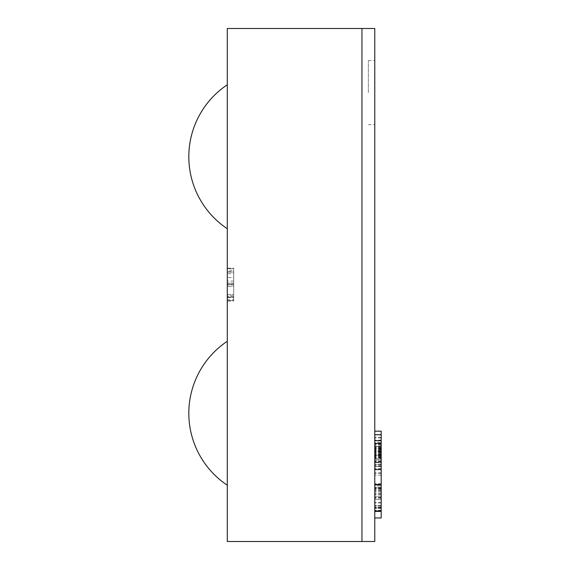 <?xml version="1.0" encoding="UTF-8"?>
<svg xmlns="http://www.w3.org/2000/svg" width="570" height="570" viewBox="0 0 570 570"><rect width="100%" height="100%" fill="white"/><g stroke="black" fill="none" stroke-linecap="round" stroke-linejoin="round"><path stroke-width="0.43" stroke-dasharray="2.85 2.14" d="M227.287 156.75L227.287 84.773L227.287 156.75M233.7 285L233.7 268.563L233.7 300.625L227.287 300.625L227.287 268.563L227.287 300.625L227.287 268.563L227.287 300.625L227.287 268.563L227.287 300.625L227.287 268.563L227.287 300.625L233.7 300.625L233.7 268.563L227.287 268.563L233.7 268.563L233.7 277.554L227.287 277.554L233.7 277.554L233.7 268.563L227.287 268.563L233.7 268.563L233.7 300.625L227.287 300.625L233.7 300.625L227.287 300.625L233.7 300.625L233.7 285L227.287 285M227.287 28.5L227.287 541.5L361.95 541.5L361.95 28.5L361.95 541.5L374.775 541.5L374.775 28.5L227.287 28.5M227.287 271.69L227.287 301.017L227.287 271.69L233.7 271.69L233.7 273.743L227.287 273.743M233.7 294.469L233.7 281.074L233.7 296.714L233.7 294.469L227.287 294.469L227.287 281.074L227.287 296.714L227.287 294.469L233.7 294.469M233.7 281.074L227.287 281.074L233.7 281.074M233.7 296.714L227.287 296.714L233.7 296.714M233.7 268.563L227.287 268.563L233.7 268.563L227.287 268.563L233.7 268.563L233.7 300.625L233.7 272.082L233.7 297.105L227.287 297.105L227.287 272.082L227.287 297.105L233.7 297.105L227.287 297.105L233.7 297.105L233.7 286.553L227.287 286.553L233.7 286.553L233.7 283.034L227.287 283.034L233.7 283.034L233.7 272.082L227.287 272.082L233.7 272.082L227.287 272.082L233.7 272.082L233.7 268.563L227.287 268.563L233.7 268.563L233.7 300.625L227.287 300.625L233.7 300.625L233.7 272.082L227.287 272.082L233.7 272.082L233.7 268.563M233.7 284.907L227.287 284.907M233.7 273.743L233.7 270.223L227.287 270.223M233.7 270.223L233.7 268.171L227.287 268.171M233.7 268.171L233.7 283.988L227.287 283.988M233.7 283.988L233.7 301.017L227.287 301.017M233.7 301.017L233.7 299.749L227.287 299.749M233.7 299.749L233.7 295.445L227.287 295.445M233.7 295.445L233.7 297.497L227.287 297.497M233.7 297.497L233.7 284.252L227.287 284.252M233.7 284.252L233.7 271.69M227.287 413.25L227.287 341.273L227.287 413.25M374.775 92.625L374.775 60.562L374.775 92.625M368.363 92.625L368.363 60.562L368.363 92.625M374.775 440.681L374.775 462.128L374.775 440.681M374.775 448.127L374.775 462.128L374.775 446.588L374.775 448.127L381.188 448.127L381.188 462.128L374.775 462.128L374.775 468.44L374.775 456.2L374.775 506.83L374.775 443.41L374.775 517.959L374.775 431.169L374.775 475.116L374.775 462.135L381.188 462.128L381.188 448.098L374.775 448.098M374.775 462.555L374.775 443.054L374.775 462.555L374.775 443.054L374.775 462.555L381.188 462.555L381.188 443.054L381.188 446.474L374.775 446.474L374.775 469.58L374.775 443.496L374.775 469.58L374.775 443.496L374.775 466.581L374.775 446.474L381.188 446.474L381.188 455.245L374.775 455.245L381.188 455.245L381.188 458.23L374.775 458.23L381.188 458.23L381.188 466.581L374.775 466.581L381.188 466.581L381.188 469.58L374.775 469.58L374.775 443.496L374.775 469.58L374.775 443.496L374.775 469.58L381.188 469.58L381.188 443.496L374.775 443.496L374.775 450.635L374.775 443.496L381.188 443.496L381.188 462.555L374.775 462.555M374.775 484.436L374.775 511.397L374.775 484.436M374.775 484.878L374.775 510.962L374.775 484.878L374.775 510.962L374.775 484.878L374.775 510.962L374.775 484.878L374.775 510.962L374.775 484.878L374.775 492.01L374.775 484.878L381.188 484.878L381.188 487.849L374.775 487.849L374.775 507.955L374.775 487.849L381.188 487.849L381.188 510.962L374.775 510.962L381.188 510.962L381.188 484.878L374.775 484.878L381.188 484.878L381.188 487.849L374.775 487.849L381.188 487.849L381.188 496.627L374.775 496.627L381.188 496.627L381.188 499.612L374.775 499.612L381.188 499.612L381.188 507.955L374.775 507.955L381.188 507.955L381.188 510.962L374.775 510.962L381.188 510.962L381.188 484.878L374.775 484.878L381.188 484.878L381.188 510.962L381.188 484.878L374.775 484.878L381.188 484.878L381.188 492.01L381.188 484.878L374.775 484.878L381.188 484.878L381.188 510.962L374.775 510.962M381.188 485.953L381.188 511.397L381.188 484.436L381.188 485.953L374.775 485.953M381.188 489.181L374.775 489.181M381.188 487.435L374.775 487.435M381.188 508.362L374.775 508.362M381.188 506.808L374.775 506.808M381.188 510.335L374.775 510.335M381.188 507.955L381.188 487.849L381.188 507.955L374.775 507.955L381.188 507.955M381.188 487.849L374.775 487.849L381.188 487.849M381.188 505.797L381.188 494.959L381.188 507.628L381.188 505.797L374.775 505.797L374.775 507.628L374.775 494.959L374.775 505.797L381.188 505.797M381.188 492.01L374.775 492.01L381.188 492.01M381.188 494.959L374.775 494.959L381.188 494.959M381.188 507.628L374.775 507.628L381.188 507.628M381.188 451.112L381.188 445.74L381.188 452.844L381.188 451.112L374.775 451.112L374.775 445.74L374.775 451.112M381.188 460.817L374.775 460.817M381.188 457.646L374.775 457.646M381.188 458.551L381.188 443.054L381.188 459.897L374.775 459.897L381.188 459.897L381.188 458.551L374.775 458.551M381.188 455.337L374.775 455.337M381.188 443.054L374.775 443.054L381.188 443.054M381.188 446.381L374.775 446.381L381.188 446.381M381.188 443.538L381.188 506.83L381.188 443.41L381.188 469.58L381.188 443.496L381.188 469.58L381.188 443.496L381.188 469.58L381.188 443.496L374.775 443.496L381.188 443.496L381.188 462.128L374.775 462.128L381.188 462.128L381.188 443.538L374.775 443.538M381.188 445.74L374.775 445.74L381.188 445.726M381.188 447.258L374.775 447.258M381.188 452.844L374.775 452.844M381.188 447.521L374.775 447.521M381.188 444.151L374.775 444.151M381.188 454.062L374.775 454.062M381.188 459.206L374.775 459.206M381.188 461.728L374.775 461.728M381.188 451.682L374.775 451.682M381.188 448.098L381.188 446.588L374.775 446.588L381.188 446.588L381.188 448.127M381.188 437.525L374.775 437.525M381.188 437.895L374.775 437.895M381.188 434.988L374.775 434.988M381.188 446.474L374.775 446.474L381.188 446.474L381.188 466.581L374.775 466.581L381.188 466.581L381.188 446.474L374.775 446.474L381.188 446.474M381.188 443.496L374.775 443.496L381.188 443.496L374.775 443.496L381.188 443.496L381.188 450.635L381.188 443.496L374.775 443.496M381.188 455.245L374.775 455.245L381.188 455.245M381.188 458.23L374.775 458.23L381.188 458.23M381.188 469.58L374.775 469.58M381.188 466.581L374.775 466.581L381.188 466.581M381.188 464.422L381.188 453.578L381.188 466.246L381.188 464.422L374.775 464.422L374.775 466.246L374.775 453.578L374.775 464.422L381.188 464.422M381.188 450.635L374.775 450.635L381.188 450.635M381.188 453.578L374.775 453.578L381.188 453.578M381.188 466.246L374.775 466.246L381.188 466.246M381.188 484.436L381.188 511.397M381.188 517.959L381.188 431.169M381.188 442.291L381.188 456.762L381.188 442.291L374.775 442.291L374.775 456.762L374.775 442.291M381.188 469.367L374.775 469.367M381.188 493.663L374.775 493.663M381.188 508.312L374.775 508.312M381.188 502.562L374.775 502.562M381.188 502.932L374.775 502.932M381.188 443.781L374.775 443.781M381.188 451.568L374.775 451.568M381.188 465.291L374.775 465.291M381.188 475.116L374.775 475.116M381.188 462.135L374.775 462.135M381.188 468.44L374.775 468.44M381.188 456.2L374.775 456.2M381.188 491.81L374.775 491.81M381.188 489.024L374.775 489.024M381.188 506.83L374.775 506.83M381.188 483.652L374.775 483.652L381.188 483.652M381.188 454.718L374.775 454.718L381.188 454.718M381.188 454.903L374.775 454.903M381.188 443.41L374.775 443.41L381.188 443.41M381.188 456.762L374.775 456.762M381.188 490.186L374.775 490.186M381.188 497.624L374.775 497.624M381.188 505.462L374.775 505.462M381.188 507.557L374.775 507.557M381.188 497.425L374.775 497.425M381.188 487.998L374.775 487.998M381.188 488.533L374.775 488.533M381.188 498.251L374.775 498.251M381.188 507.507L374.775 507.507M381.188 490.57L374.775 490.57M381.188 498.159L374.775 498.159M381.188 505.505L374.775 505.505M381.188 454.568L374.775 454.568M381.188 448.483L374.775 448.483M381.188 444.522L374.775 444.522L381.188 444.536M381.188 455.487L374.775 455.487M381.188 452.259L374.775 452.259M381.188 448.754L374.775 448.754M381.188 446.581L374.775 446.581M381.188 451.055L374.775 451.055M381.188 448.561L374.775 448.561M381.188 451.647L374.775 451.647M381.188 455.658L374.775 455.658M381.188 457.389L374.775 457.389M381.188 461.073L374.775 461.073M381.188 457.097L374.775 457.097M381.188 454.155L374.775 454.155M381.188 450.015L374.775 450.015M381.188 448.248L374.775 448.248M381.188 440.147L374.775 440.147M381.188 447.151L374.775 447.151M381.188 456.869L374.775 456.869M381.188 466.125L374.775 466.125M381.188 449.189L374.775 449.189M381.188 456.777L374.775 456.777M381.188 464.13L374.775 464.13M381.188 510.727L374.775 510.727M381.188 494.033L374.775 494.033M381.188 472.893L374.775 472.893M381.188 452.68L374.775 452.68M381.188 449.716L374.775 449.716M381.188 473.264L374.775 473.264M381.188 469.181L374.775 469.181M381.188 449.153L374.775 449.153M381.188 451.753L374.775 451.753M227.287 84.773A86.569 86.569 0 0 0 227.287 228.727A86.569 86.569 0 0 1 227.287 84.773M227.287 341.273A86.569 86.569 0 0 0 227.287 485.227A86.569 86.569 0 0 1 227.287 341.273M368.363 60.562L374.775 60.562M368.363 124.688L374.775 124.688"/><path stroke-width="0.85" d="M227.287 541.5L227.287 28.5L361.95 28.5L361.95 541.5L361.95 28.5L374.775 28.5L374.775 541.5L227.287 541.5M374.775 431.169L381.188 431.169L381.188 484.436L374.775 484.436M381.188 484.436L381.188 510.962L374.775 510.962M381.188 510.335L381.188 511.397L374.775 511.397M381.188 484.878L374.775 484.878M381.188 434.725L374.775 434.725M381.188 469.58L374.775 469.58M381.188 443.496L374.775 443.496M381.188 511.397L381.188 517.959L374.775 517.959M381.188 440.681L374.775 440.681M227.287 84.773A86.569 86.569 0 0 0 227.287 228.727M227.287 341.273A86.569 86.569 0 0 0 227.287 485.227"/></g></svg>
